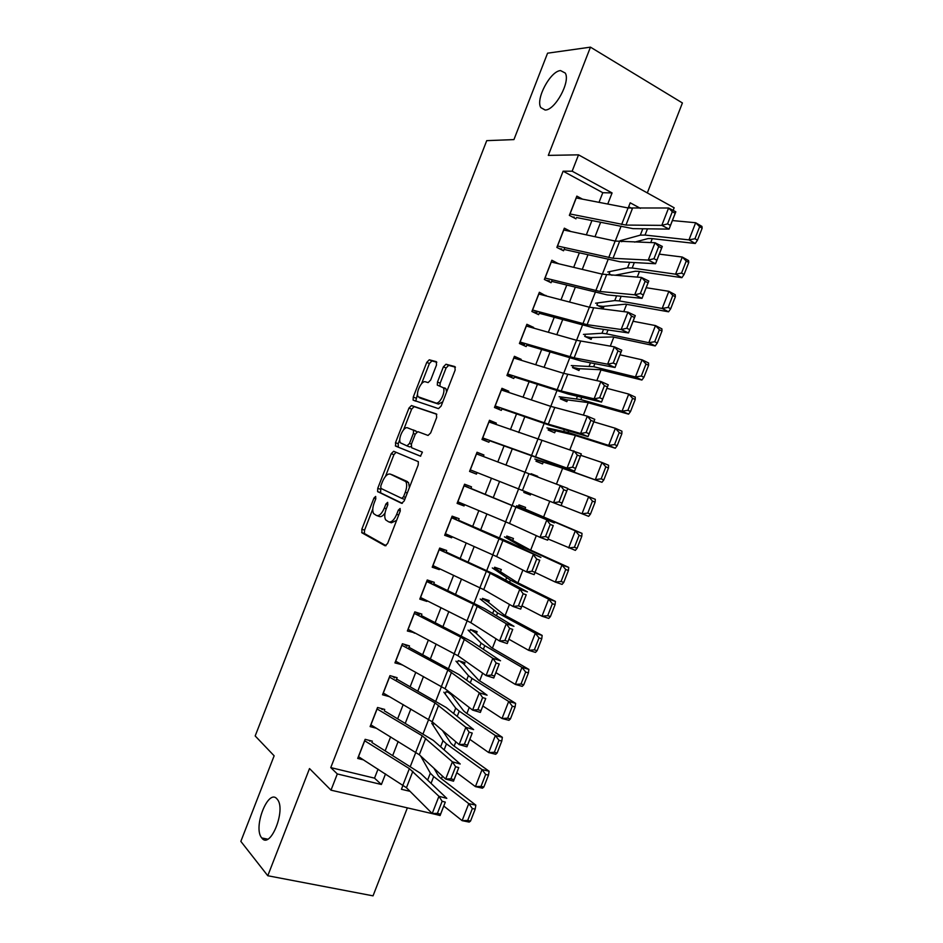 <?xml version="1.0" encoding="UTF-8"?>
<svg xmlns="http://www.w3.org/2000/svg" width="943" height="943" viewBox="0 0 943 943"><rect width="100%" height="100%" fill="white"/><g stroke="black" fill="none" stroke-linecap="round" stroke-linejoin="round"><path stroke-width="1.41" d="M375.656 496.431L373.97 498.045L361.841 529.188L361.947 532.819L385.098 545.785L387.62 543.486L400.233 511.094L400.103 508.489L398.323 510.151L396.697 514.336C394.139 520.1 391.439 522.587 388.622 521.821L385.663 519.876C384.308 517.365 384.473 513.746 386.159 509.02L387.762 504.894L387.656 502.348L385.923 503.986L384.331 508.088C381.809 513.758 379.192 516.222 376.481 515.491L373.64 513.629C372.32 511.189 372.497 507.629 374.171 502.961L375.738 498.918L375.656 496.431M545.195 110.025C555.073 110.319 570.739 81.581 565.246 73.047L560.555 70.584C550.347 71.008 535.365 99.251 540.811 107.596L545.195 110.025M261.812 838.009C270.287 849.938 286.483 809.471 277.289 799.287L277.006 798.957C268.236 787.924 252.641 827.824 261.765 837.95L261.812 838.009M436.515 365L436.279 361.652L429.277 359.802L426.766 362.371L413.27 397.027L413.093 400.091L438.495 408.637L441.124 406.068L455.163 370.033L454.868 366.579L445.992 364.234L443.387 366.851L437.481 382.033L437.304 385.109L443.222 387.703C446.098 391.593 439.662 404.712 435.749 402.956L418.185 396.767C415.427 393.066 421.592 380.229 425.399 381.797L428.122 382.599L430.668 380.041L436.515 365M599.029 202.344L602.789 192.702L563.112 171.19L572.153 171.202L578.53 154.841L674.139 207.766L673.125 210.372M436.303 814.575L330.993 790.163L309.516 768.569L267.777 875.741L240.842 841.38L274.142 755.803L255.176 735.953L486.729 140.648L513.935 139.599L547.565 53.185L590.459 47.15L548.307 155.383L578.53 154.841M330.993 790.163L337.311 773.944L381.396 784.493L385.522 773.92M563.112 171.19L330.769 767.602L337.311 773.944M393.667 451.284L391.227 453.677L377.754 488.297L377.589 491.562L401.624 503.35L404.182 500.957L418.197 464.97L418.35 461.669L393.667 451.284M395.506 442.68L408.991 408.036L411.466 405.549L436.42 413.977L436.668 417.513L430.668 432.931L428.063 435.454L417.843 431.658L415.309 434.145L411.396 444.177L411.596 447.725L422.405 452.145L420.472 456.176L395.671 446.133L395.506 442.68L398.194 443.717L399.785 439.615M647.311 192.914L682.414 102.964L590.459 47.15M267.777 875.741L373.027 895.85L407.364 807.868M597.756 302.915L596.907 305.096L603.296 308.22L604.062 306.263M585.52 334.27L584.707 336.356L591.131 339.374L591.874 337.488M573.297 365.625L572.519 367.593L578.978 370.528L579.697 368.701M561.061 396.956L560.342 398.818L566.837 401.659L567.521 399.903M548.85 428.275L548.154 430.032L554.684 432.778L555.344 431.092M536.626 459.583L535.989 461.233L542.555 463.885L543.18 462.27M537.439 476.981L537.699 476.321L531.062 473.857M530.897 493.743L530.414 494.981L523.848 492.364M524.945 509.008L525.569 507.405L518.956 504.894L518.32 506.521M512.792 540.15L513.44 538.488L506.792 536.06L506.12 537.793M500.65 571.281L501.322 569.548L494.639 567.214L493.92 569.053M488.509 602.388L489.205 600.597L482.486 598.357L481.732 600.302M476.368 633.496L477.099 631.633L470.345 629.488L469.543 631.539M464.239 664.591L464.993 662.658L458.204 660.607L457.367 662.752M452.11 695.663L452.546 694.543M372.379 741.186L365.141 739.336L357.703 758.431L363.491 759.869M384.744 709.442L377.554 707.486L370.104 726.593L376.493 728.279M395.93 680.763L397.133 677.687L389.966 675.636L382.516 694.755L389.659 696.736M408.402 648.772L409.51 645.92L402.39 643.763L394.928 662.894L402.166 664.768M420.873 616.757L421.898 614.129L414.814 611.877L407.352 631.008L414.637 632.765M433.356 584.731L434.299 582.326L427.238 579.98L419.788 599.123L426.861 601.41L427.12 600.75M445.85 552.692L446.699 550.512L439.686 548.072L432.212 567.214L439.261 569.607L439.603 568.723M458.345 520.642L459.1 518.685L452.121 516.151L444.66 535.306L451.662 537.781L452.098 536.673M470.84 488.58L471.512 486.847L464.569 484.207L457.096 503.373L464.062 505.955L464.593 504.611M483.346 456.506L483.936 454.998L477.028 452.251L469.555 471.429L476.474 474.105L477.087 472.549M495.853 424.409L496.348 423.124L489.488 420.283L482.003 439.462L488.898 442.243L489.594 440.464M508.371 392.3L508.784 391.239L501.947 388.304L494.462 407.494L501.322 410.37L502.112 408.354M520.89 360.179L521.208 359.342L514.418 356.313L506.933 375.503L513.758 378.485L514.63 376.245M533.408 328.046L533.655 327.433L526.889 324.298L519.404 343.511L526.182 346.576L527.149 344.112M545.938 295.902L539.372 292.271L531.887 311.496L538.63 314.667L539.679 311.968M558.48 263.734L551.855 260.233L544.37 279.458L551.077 282.735L552.209 279.812M570.774 231.495L564.35 228.182L556.853 247.42L563.525 250.791L564.751 247.644M330.769 767.602L374.524 778.152L378.037 769.146M385.204 750.746L390.614 736.872M397.687 718.731L403.203 704.586M410.181 686.704L415.792 672.288M422.676 654.654L428.393 639.979M435.171 622.604L440.994 607.657M447.677 590.53L453.607 575.313M460.184 558.445L466.219 542.956M472.702 526.347L478.844 510.587M485.221 494.226L491.468 478.195M497.786 461.999L504.01 446.027M510.422 429.595L516.552 413.883M523.059 397.18L529.094 381.715M535.707 364.741L541.636 349.535M548.366 332.29L554.189 317.343M561.014 299.827L566.743 285.14M573.686 267.352L579.308 252.924M586.346 234.854L591.874 220.686M575.984 218.835L569.348 215.358L576.845 196.12L582.55 199.162M441.43 778.741L442.456 776.101M454.161 746.125L455.846 741.799M466.903 713.486L469.249 707.486M479.645 680.846L482.651 673.149M492.399 648.171L496.053 638.8M505.153 615.496L509.468 604.428M517.907 582.809L522.894 570.043M530.685 550.099L536.319 535.648M543.451 517.377L549.757 501.24M556.476 484.018L562.629 468.27M569.914 449.587L575.407 435.513M583.363 415.132L588.208 402.732M596.825 380.654L600.997 369.951M610.286 346.164L613.81 337.146M623.759 311.661L626.624 304.33M637.232 277.148L639.437 271.501M650.717 242.61L652.261 238.65M631.834 208.438L628.675 206.741M433.804 723.128L433.014 725.155M450.53 692.987L446.063 691.702L445.19 693.965M530.414 494.981L523.813 492.423L524.32 491.126M537.699 476.321L531.121 473.716L530.803 474.529M611.983 275.285L609.107 273.835L610.003 271.537M622.25 240.147L621.626 241.738M607.752 204.042L612.078 192.938L572.153 171.202M392.736 755.426L398.17 741.481M405.29 723.234L410.83 709.018M417.843 691.03L423.49 676.544M430.409 658.815L436.161 644.057M442.974 626.576L448.833 611.547M455.552 594.338L461.516 579.037M468.129 562.075L474.199 546.504M480.718 529.801L486.894 513.959M493.307 497.503L499.59 481.39M505.943 465.111L512.202 449.045M518.65 432.531L524.815 416.723M531.369 399.926L537.427 384.379M544.076 367.31L550.04 352.034M556.806 334.694L562.665 319.665M569.537 302.043L575.289 287.285M582.267 269.392L587.925 254.881M595.009 236.717L600.561 222.477M403.05 785.106L401.423 789.279L410.052 791.342M640.403 208.356L630.207 202.804L628.191 207.99M620.907 226.662L615.272 241.09M608.105 259.478L602.365 274.177M595.304 292.295L589.469 307.241M582.503 325.087L576.574 340.305M569.725 357.869L563.678 373.345M556.936 390.626L550.795 406.374M544.158 423.383L537.923 439.379M531.392 456.117L525.051 472.384M518.615 488.875L512.249 505.189M505.754 521.844L499.495 537.887M492.894 554.802L486.741 570.574M480.046 587.748L473.999 603.249M467.198 620.683L461.257 635.9M454.349 653.593L448.526 668.54M441.524 686.492L435.796 701.168M428.688 719.379L423.077 733.772M415.863 752.255L410.358 766.376M374.524 778.152L381.396 784.493M602.789 192.702L612.078 192.938M402.083 664.98L400.527 663.86M414.472 633.201L410.606 630.655M426.861 601.41L420.413 597.508M439.261 569.607L432.696 565.989M451.662 537.781L444.99 534.457M464.062 505.955L457.284 502.914M483.936 454.998L476.958 452.416M476.474 474.105L469.579 471.359M496.348 423.124L489.264 420.837M508.784 391.239L501.582 389.235M521.208 359.342L513.9 357.633M533.655 327.433L526.277 326.019M546.091 295.513L542.225 294.923M558.539 263.568L557.148 263.415M377.035 515.68L379.216 516.458C380.948 517.165 382.882 516.033 385.015 513.039M389.211 522.033L391.392 522.799L396.614 520.383M372.78 509.02L364.564 530.131L364.399 533.502L386.029 545.691M380.819 488.356L380.595 492.824L402.319 503.338M396.048 452.263L393.915 454.703L385.475 476.38M380.807 485.916L380.901 488.403L401.777 498.364L403.569 496.69L405.278 492.281C406.952 487.625 407.117 484.054 405.796 481.578L390.272 474.105C387.526 473.539 384.921 476.062 382.457 481.649L380.807 485.916M401.871 498.399L404.783 499.425M409.415 487.519L408.555 482.604L404.688 480.576M392.736 475.024L407.435 481.602M403.628 429.749L411.655 409.121L408.991 408.036M436.821 414.295L414.142 406.633L411.655 409.121M420.696 456.212L395.671 446.133M407.553 427.839C403.793 425.988 397.604 439.096 400.457 442.845L406.975 445.886L409.498 443.434L413.388 433.426L413.564 430.244L407.553 427.839M406.975 445.886L409.698 446.935L410.971 446.463M416.523 432.189L415.898 430.998L413.187 429.925M398.194 443.717L398.359 447.171M421.662 398.63L419.234 397.628M442.762 401.859L438.471 404.075L421.91 398.724M446.605 392.005L445.945 388.834L444.766 387.891M455.445 367.181L448.691 365.389L446.074 368.006L440.181 383.164L439.933 386.111M417.549 393.962L415.745 401.152M436.821 362.23L431.929 360.933L429.407 363.503L421.533 383.742M470.545 821.058L475.189 809.141L472.36 808.54L467.693 820.481L470.545 821.058L469.213 822.096L462.117 820.646L443.799 806.053M467.693 820.481L462.117 820.646L468.765 803.636L433.697 776.572L430.338 773.154L420.649 755.98M472.36 808.54L468.765 803.636L475.838 805.145L475.189 809.141M433.957 768.25L438.354 775.841L440.617 778.128L475.838 805.145M364.599 740.715L409.368 768.628L438.931 796.293L446.805 798.367L420.484 773.295L371.884 742.459M369.986 741.233L368.913 740.302M445.285 802.104L440.098 815.542L432.212 813.526L438.931 796.293L442.137 801.279L437.411 813.361L440.57 814.174L445.285 802.104L442.137 801.279M358.399 756.616L406.445 787.723L432.212 813.526L437.411 813.361M440.098 815.542L440.57 814.174M483.842 787.016L488.498 775.099L485.68 774.451L481.013 786.379L483.842 787.016L482.462 788.195L475.413 786.615L456.813 772.718M481.013 786.379L475.413 786.615L482.062 769.594L446.463 743.862L443.021 740.656L431.753 723.198M485.68 774.451L482.062 769.594L489.087 771.233L488.498 775.099M442.467 730.46L451.013 743.39L453.335 745.536L489.087 771.233M497.15 752.962L501.806 741.033L499 740.338L494.344 752.278L497.15 752.962L495.712 754.27L488.71 752.561L469.838 739.371M494.344 752.278L488.71 752.561L495.358 735.528L459.241 711.152L455.705 708.146L443.858 692.174M499 740.338L495.358 735.528L502.348 737.296L501.806 741.033M448.231 692.327L451.485 694.838L463.685 710.928L466.066 712.932L502.348 737.296M510.458 718.884L515.114 706.955L512.332 706.201L507.676 718.153L510.458 718.884L508.972 720.322L502.018 718.495L482.863 706.012M507.676 718.153L502.018 718.495L508.678 701.462L472.007 678.418L468.4 675.624L455.964 661.126M512.332 706.201L508.678 701.462L515.609 703.348L515.114 706.955M459.524 661.008L463.579 663.837L478.796 680.316L515.609 703.348M523.778 684.795L528.434 672.866L525.675 672.064L521.007 684.017L523.778 684.795L522.245 686.363L515.326 684.418L495.888 672.642M521.007 684.017L515.326 684.418L521.986 667.361L484.796 645.66L481.095 643.091L468.082 630.077M525.675 672.064L521.986 667.361L528.87 669.389L528.434 672.866M470.486 629.535L475.685 632.824L491.539 647.676L528.87 669.389M377 708.9L422.181 735.764L452.392 761.814L460.219 763.995L433.32 740.396L384.237 710.751M382.328 709.572L380.854 708.393M458.758 767.59L453.512 781.181L445.662 779.059L452.392 761.814L455.622 766.73L450.895 778.824L454.043 779.672L458.758 767.59L455.622 766.73M370.799 724.813L419.317 754.754L445.662 779.059L450.895 778.824M453.512 781.181L454.043 779.672M389.412 677.062L435.006 702.889L465.854 727.324L473.645 729.599L446.157 707.486L396.602 679.031M394.669 677.899L392.665 676.414M472.243 733.065L466.938 746.797L459.123 744.569L465.854 727.324L469.119 732.157L464.392 744.263L467.528 745.159L472.243 733.065L469.119 732.157M383.2 692.987L432.189 721.76L459.123 744.569L464.392 744.263M466.938 746.797L467.528 745.159M401.812 645.224L447.842 670.001L479.327 692.822L487.083 695.191L459.005 674.563L408.967 647.299M407.022 646.214L404.288 644.34M485.728 698.527L480.364 712.401L472.596 710.079L479.327 692.822L482.616 697.584L477.889 709.69L481.001 710.621L485.728 698.527L482.616 697.584M395.612 661.149L445.061 688.744L472.596 710.079L477.889 709.69M480.364 712.401L481.001 710.621M414.236 613.363L460.679 637.091L492.812 658.297L500.521 660.772L471.854 641.629L421.344 615.555M419.376 614.518L415.58 612.125M499.224 663.966L493.802 677.982L486.069 675.565L492.812 658.297L496.124 662.988L491.397 675.094L494.497 676.072L499.224 663.966L496.124 662.988M408.024 629.299L457.944 655.727L486.069 675.565L491.397 675.094M493.802 677.982L494.497 676.072M537.097 650.694L541.765 638.753L539.019 637.904L534.351 649.857L537.097 650.694L535.506 652.391L528.646 650.316L508.925 639.248M534.351 649.857L528.646 650.316L535.306 633.26L497.586 612.903L480.199 599.005M539.019 637.904L535.306 633.26L542.154 635.405L541.765 638.753M482.368 598.675L487.79 601.799L504.281 615.036L542.154 635.405M426.66 581.489L473.516 604.168L506.285 623.759L513.97 626.329L484.714 608.671L433.733 583.788M431.741 582.809L427.167 580.181M512.721 629.394L507.251 643.55L499.542 641.028L506.285 623.759L509.633 628.368L504.906 640.486L507.994 641.499L512.721 629.394L509.633 628.368M420.448 597.426L470.84 622.686L499.542 641.028L504.906 640.486M507.251 643.55L507.994 641.499M550.429 616.569L555.097 604.628L552.374 603.72L547.694 615.685L550.429 616.569L548.791 618.408L541.977 616.203L521.974 605.842M547.694 615.685L541.977 616.203L548.637 599.135L510.375 580.122L492.329 567.922M552.374 603.72L548.637 599.135L555.427 601.41L555.097 604.628M494.38 567.875L517.035 582.373L555.427 601.41M439.084 549.604L486.364 571.234L519.782 589.198L527.42 591.874L497.574 575.713L446.11 552.009M444.106 551.077L439.45 548.649M526.229 594.809L520.701 609.107L513.039 606.479L519.782 589.198L523.153 593.736L518.426 605.866L521.491 606.915L526.229 594.809L523.153 593.736M432.872 565.552L483.735 589.634L513.039 606.479L518.426 605.866M520.701 609.107L521.491 606.915M563.761 582.432L568.429 570.48L565.729 569.525L561.05 581.501L563.761 582.432L562.075 584.401L555.309 582.067L535.023 572.413M561.05 581.501L555.309 582.067L561.969 564.998L519.228 545.396L504.458 536.838M565.729 569.525L561.969 564.998L568.723 567.391L568.429 570.48M506.403 537.062L529.789 549.698L568.723 567.391M451.52 517.707L540.881 557.407L510.446 542.72L458.51 520.218M456.471 519.334L451.744 517.106M539.738 560.201L534.151 574.641L526.524 571.918L533.278 554.625L536.685 559.093L531.946 571.222L535.011 572.318L539.738 560.201L536.685 559.093M445.296 533.655L496.631 556.57L526.524 571.918L531.946 571.222M534.151 574.641L535.011 572.318M577.104 548.284L581.772 536.319L579.096 535.318L574.417 547.294L577.104 548.284L575.36 550.382L548.072 538.983M574.417 547.294L568.641 547.93L575.313 530.85L516.599 505.731M579.096 535.318L575.313 530.85L582.008 533.361L581.772 536.319M518.426 506.238L582.008 533.361M463.956 485.786L554.354 522.917L470.899 488.415M468.848 487.578L464.039 485.562M553.258 525.581L547.612 540.162L540.033 537.333L546.775 520.041L550.217 524.426L545.478 536.567L548.52 537.699L553.258 525.581L550.217 524.426M457.732 501.747L509.538 523.483L540.033 537.333L545.478 536.567M547.612 540.162L548.52 537.699M590.459 514.112L595.127 502.147L592.463 501.098L587.784 513.075L590.459 514.112L588.656 516.351L561.144 505.531M587.784 513.075L581.984 513.77L588.668 496.678L567.674 488.792M592.463 501.098L588.668 496.678L595.316 499.319L595.127 502.147M536.473 459.972L558.904 466.985L601.964 482.297L555.191 465.288L534.811 459.041M601.163 478.844L603.815 479.928L608.483 467.964L605.842 466.856L601.163 478.844L595.339 479.586L602.011 462.494L580.747 455.316M605.842 466.856L602.011 462.494L608.612 465.264L608.483 467.964M603.815 479.928L601.964 482.297M548.52 429.112L574.476 435.206L615.272 448.231L608.695 445.391L568.016 432.436L546.952 427.898M614.541 444.589L617.17 445.733L621.85 433.756L619.221 432.589L614.541 444.589L608.695 445.391L615.378 428.287L593.819 421.827M619.221 432.589L615.378 428.287L621.932 431.187L621.85 433.756M617.17 445.733L615.272 448.231M560.566 398.241L566.613 399.808L587.253 402.472L628.592 414.142L622.062 411.183L580.841 399.584L559.116 396.744M627.92 410.323L630.537 411.513L635.217 399.526L632.612 398.323L627.92 410.323L622.062 411.183L628.745 394.068L606.903 388.316M632.612 398.323L628.745 394.068L635.252 397.097L635.217 399.526M630.537 411.513L628.592 414.142M572.613 367.357L578.754 368.678L600.043 369.715L641.912 380.041L635.429 376.952L593.666 366.709L571.269 365.578M641.323 376.033L643.916 377.283L648.595 365.295L646.002 364.033L641.323 376.033L635.429 376.952L642.112 359.837L619.987 354.804M646.002 364.033L642.112 359.837L648.572 362.984L648.595 365.295M643.916 377.283L641.912 380.041M585.155 336.557L590.907 337.535L612.832 336.934L655.232 345.928L648.796 342.71L606.502 333.822L602.011 333.268L583.434 334.4M654.713 341.731L657.295 343.028L661.974 331.04L659.405 329.732L654.713 341.731L648.796 342.71L655.491 325.583L633.083 321.257M659.405 329.732L655.491 325.583L661.903 328.859L661.974 331.04M657.295 343.028L655.232 345.928M598.357 305.803L603.06 306.381L625.633 304.153L668.575 311.803L662.186 308.455L619.351 300.923L614.765 300.581L595.611 303.21M668.127 307.418L670.673 308.762L675.365 296.762L672.819 295.407L668.127 307.418L662.186 308.455L668.87 291.316L646.179 287.709M672.819 295.407L668.87 291.316L675.235 294.723L675.365 296.762M670.673 308.762L668.575 311.803M611.264 274.92L615.225 275.215L635.311 271.254L638.435 271.348L681.907 277.655L675.565 274.189L632.199 268.001L627.531 267.871L607.775 271.997M681.53 273.093L684.076 274.484L688.755 262.484L686.233 261.07L681.53 273.093L675.565 274.189L682.272 257.038L659.287 254.138M686.233 261.07L682.272 257.038L688.579 260.574L688.755 262.484M684.076 274.484L681.907 277.655M634.627 242.127L648.065 238.579L651.248 238.532L695.262 243.483L688.968 239.887L645.047 235.066L640.297 235.149L619.964 240.783M694.956 238.744L697.466 240.182L702.158 228.171L699.647 226.709L694.956 238.744L688.968 239.887L695.663 222.737L672.406 220.556M699.647 226.709L695.663 222.737L701.934 226.403L702.158 228.171M697.466 240.182L695.262 243.483M476.392 453.854L567.816 488.415L561.085 505.66L553.529 502.737L560.295 485.433L563.761 489.747L559.022 501.888L562.04 503.067L566.778 490.938L563.761 489.747M470.18 469.826L553.529 502.737L559.022 501.888M561.085 505.66L562.04 503.067M566.778 490.938L567.816 488.415M488.851 421.922L581.301 453.889L574.558 471.158L489.511 440.687M482.498 438.2L487.425 439.921M575.572 468.412L574.558 471.158L567.049 468.129L573.804 450.813L577.305 455.056L572.566 467.198L575.572 468.412L580.31 456.282L577.305 455.056M482.616 437.894L567.049 468.129L572.566 467.198M580.31 456.282L581.301 453.889M501.299 389.966L550.7 406.339L587.324 416.169L594.785 419.352L588.043 436.621L549.463 425.21L501.924 408.849M494.804 406.622L499.825 408.13M589.104 433.756L588.043 436.621L580.57 433.497L587.324 416.169L590.86 420.342L586.11 432.495L589.104 433.756L593.842 421.615L590.86 420.342M495.075 405.938L548.296 424.15L580.57 433.497L586.11 432.495M593.842 421.615L594.785 419.352M513.758 357.986L563.584 373.31L600.856 381.514L608.27 384.803L601.528 402.083L568.429 394.115L514.336 376.988M507.122 375.019L512.214 376.328M602.648 399.066L601.528 402.083L594.09 398.842L600.856 381.514L604.416 385.616L599.665 397.769L602.648 399.066L607.386 386.925L604.416 385.616M507.534 373.982L561.226 391.003L594.09 398.842L599.665 397.769M607.386 386.925L608.27 384.803M526.229 326.007L576.468 340.27L614.388 346.847L621.767 350.23L615.025 367.522L581.336 361.051L526.76 345.126M519.452 343.405L524.614 344.513M616.192 364.375L615.025 367.522L607.622 364.187L614.388 346.847L617.983 350.867L613.233 363.031L616.192 364.375L620.942 352.222L617.983 350.867M519.994 342.003L574.157 357.845L607.622 364.187L613.233 363.031M620.942 352.222L621.767 350.23M538.701 294.004L589.363 307.218L627.932 312.157L635.276 315.646L628.521 332.938L594.243 327.975L539.184 313.241M532.901 311.968L537.027 312.687M629.747 329.661L628.521 332.938L621.166 329.508L627.932 312.157L631.551 316.105L626.8 328.27L629.747 329.661L634.498 317.496L631.551 316.105M532.465 310.011L587.1 324.675L621.166 329.508L626.8 328.27M634.498 317.496L635.276 315.646M551.172 261.989L602.271 274.154L641.476 277.454L648.784 281.038L642.03 298.342L607.151 294.876L551.608 281.356M546.351 280.436L549.439 280.837M643.315 294.923L642.03 298.342L634.71 294.805L641.476 277.454L645.13 281.332L640.38 293.497L643.315 294.923L648.065 282.759L645.13 281.332M544.936 277.996L600.054 291.493L634.71 294.805L640.38 293.497M648.065 282.759L648.784 281.038M563.655 229.962L615.166 241.066L655.031 242.74L662.304 246.429L655.55 263.734L620.07 261.777L564.055 249.447M559.517 248.763L561.851 248.976M656.882 260.174L655.55 263.734L648.254 260.091L655.031 242.74L658.721 246.536L653.959 258.712L656.882 260.174L661.632 248.009L658.721 246.536M557.407 245.982L613.009 258.288L648.254 260.091L653.959 258.712M661.632 248.009L662.304 246.429M576.138 197.924L628.085 207.967L668.599 208.002L675.825 211.786L669.058 229.114L633.001 228.642L576.491 217.527M572.495 217.008L574.275 217.102M670.449 225.412L669.058 229.114L661.809 225.365L668.599 208.002L672.312 211.715L667.55 223.904L670.449 225.412L675.2 213.236L672.312 211.715M569.902 213.943L625.963 225.071L661.809 225.365L667.55 223.904M675.2 213.236L675.825 211.786M375.821 498.706L373.97 498.045M400.315 510.858L398.323 510.151M387.844 504.67L385.923 503.986M386.253 508.784L384.331 508.088M398.7 515.043L396.697 514.336M364.67 533.75L361.947 532.819M364.564 530.131L361.841 529.188M380.595 492.824L377.884 491.845M380.465 489.276L377.754 488.297M393.915 454.703L391.227 453.677M405.561 497.421L403.569 496.69M407.27 493.012L405.278 492.281M392.983 475.119L390.272 474.105M414.142 406.633L411.466 405.549M411.396 444.177L409.498 443.434M415.297 434.169L413.388 433.426M438.471 404.075L435.749 402.956M440.181 383.164L437.481 382.033M446.074 368.006L443.387 366.851M448.691 365.389L445.992 364.234M415.934 398.123L413.27 397.027M429.407 363.503L426.766 362.371M431.929 360.933L429.277 359.802M431.045 783.362L433.697 776.572M427.627 780.097L430.338 773.154M409.368 768.628L402.956 785.048M412.881 771.244L406.445 787.723M364.705 740.785L358.505 756.687M444.118 749.874L446.463 743.862M440.617 746.809L443.021 740.656M457.202 716.374L459.241 711.152M453.618 713.497L455.705 708.146M470.274 682.85L472.007 678.418M466.632 680.162L468.4 675.624M483.37 649.314L484.796 645.66M479.645 646.827L481.095 643.091M422.181 735.764L415.769 752.196M425.753 738.251L419.317 754.754M377.106 708.959L370.905 724.872M435.006 702.889L428.594 719.332M438.625 705.258L432.189 721.76M389.506 677.133L383.306 693.046M447.842 670.001L441.43 686.445M451.508 672.241L445.061 688.744M401.918 645.283L395.718 661.208M460.679 637.091L454.255 653.546M464.392 639.213L457.944 655.727M414.342 613.421L408.13 629.346M496.466 615.767L497.586 612.903M492.659 613.469L493.802 610.534M473.516 604.168L467.103 620.635M477.288 606.16L470.84 622.686M426.766 581.548L420.554 597.485M509.562 582.196L510.375 580.122M505.684 580.098L506.509 577.976M486.364 571.234L479.94 587.701M490.183 573.108L483.735 589.634M439.19 549.651L432.978 565.6M522.67 548.626L523.176 547.329M518.709 546.716L519.228 545.396M499.224 538.288L492.8 554.767M503.091 540.033L496.631 556.57M451.626 517.754L445.402 533.703M512.084 505.318L505.648 521.809M515.998 506.933L509.538 523.483M464.062 485.834L457.85 501.794M555.191 465.288L555.462 464.604M551.042 463.873L551.313 463.178M568.016 432.436L568.594 430.963M563.773 431.246L564.362 429.737M580.841 399.584L581.725 397.321M576.515 398.606L577.422 396.284M593.666 366.709L594.868 363.656M589.257 365.943L590.483 362.807M606.502 333.822L608.011 329.967M602.011 333.268L603.555 329.319M619.351 300.923L621.154 296.267M614.765 300.581L616.628 295.819M632.199 268.001L634.321 262.555M627.531 267.871L629.7 262.307M645.047 235.066L647.476 228.831M640.297 235.149L642.796 228.772M524.945 472.337L518.52 488.839M528.905 473.834L522.457 490.384M476.51 453.901L470.286 469.873M537.816 439.344L531.38 455.846M541.836 440.711L535.365 457.272M488.957 421.957L482.733 437.929M550.7 406.339L544.252 422.841M554.755 407.576L548.296 424.15M501.417 390.001L495.181 405.973M563.584 373.31L557.136 389.824M567.698 374.43L561.226 391.003M513.876 358.022L507.64 374.017M576.468 340.27L570.02 356.796M580.629 341.26L574.157 357.845M526.347 326.042L520.112 342.038M589.363 307.218L582.915 323.744M593.571 308.078L587.1 324.675M538.818 294.039L532.571 310.035M602.271 274.154L595.811 290.692M606.526 274.885L600.054 291.493M551.29 262.024L545.054 278.032M615.166 241.066L608.718 257.604M619.48 241.679L613.009 258.288M563.773 229.998L557.537 246.005M628.085 207.967L621.626 224.517M632.447 208.45L625.963 225.071M576.256 197.947L570.02 213.978M267.694 839.176L261.765 837.95M545.113 110.036L540.811 107.596M364.399 533.502L361.676 532.571M380.3 492.552L377.589 491.562M408.555 482.604L405.796 481.578M416.276 431.316L413.564 430.244M398.017 446.876L395.329 445.839M445.945 388.834L443.222 387.703M439.108 385.876L437.304 385.109M415.486 401.07L413.093 400.091"/></g></svg>
